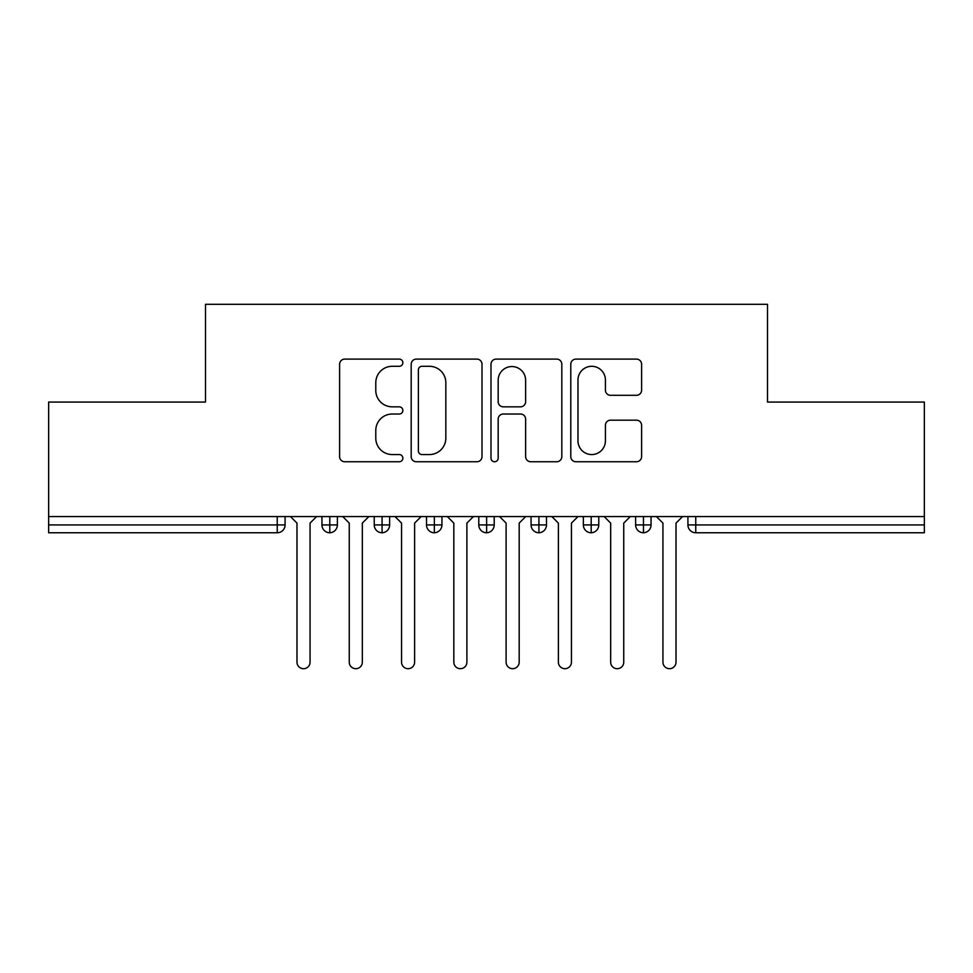 <?xml version="1.0" encoding="UTF-8"?>
<svg xmlns="http://www.w3.org/2000/svg" width="973" height="973" viewBox="0 0 973 973"><rect width="100%" height="100%" fill="white"/><g stroke="black" fill="none" stroke-linecap="round" stroke-linejoin="round"><path stroke-width="1.46" d="M402.858 362.71A3.588 3.588 0 0 0 399.258 359.11L344.734 359.11A5.133 5.133 0 0 0 339.601 364.243L339.601 456.617A5.133 5.133 0 0 0 344.734 461.749L399.258 461.749A3.588 3.588 0 0 0 402.858 458.161A3.588 3.588 0 0 0 399.258 454.561L392.204 454.561A16.419 16.419 0 0 1 375.785 438.142L375.785 430.443A16.419 16.419 0 0 1 392.204 414.024L399.258 414.024A3.588 3.588 0 0 0 402.858 410.436A3.588 3.588 0 0 0 399.258 406.836L392.204 406.836A16.419 16.419 0 0 1 375.785 390.416L375.785 382.717A16.419 16.419 0 0 1 392.204 366.298L399.258 366.298A3.588 3.588 0 0 0 402.858 362.71M636.476 395.293A5.133 5.133 0 0 0 641.608 390.161L641.608 364.243A5.133 5.133 0 0 0 636.476 359.11L575.919 359.11A5.133 5.133 0 0 0 570.786 364.243L570.786 456.617A5.133 5.133 0 0 0 575.919 461.749L636.476 461.749A5.133 5.133 0 0 0 641.608 456.617L641.608 425.31A5.133 5.133 0 0 0 636.476 420.178L610.558 420.178A5.133 5.133 0 0 0 605.425 425.31L605.425 440.842A13.731 13.731 0 0 1 591.706 454.561A13.731 13.731 0 0 1 577.974 440.842L577.974 380.029A13.731 13.731 0 0 1 591.706 366.298A13.731 13.731 0 0 1 605.425 380.029L605.425 390.161A5.133 5.133 0 0 0 610.558 395.293L636.476 395.293M48.65 516.566L924.35 516.566L924.35 402.068L767.502 402.068L767.502 304.306L205.498 304.306L205.498 402.068L48.65 402.068L48.65 524.921L277.244 524.921L277.244 516.566M482.012 364.243A5.133 5.133 0 0 0 476.879 359.11L416.322 359.11A5.133 5.133 0 0 0 411.19 364.243L411.19 456.617A5.133 5.133 0 0 0 416.322 461.749L476.879 461.749A5.133 5.133 0 0 0 482.012 456.617L482.012 364.243M496.121 359.11L556.678 359.11A5.133 5.133 0 0 1 561.81 364.243L561.81 456.617A5.133 5.133 0 0 1 556.678 461.749L530.759 461.749A5.133 5.133 0 0 1 525.627 456.617L525.627 419.156A5.133 5.133 0 0 0 520.494 414.024L503.309 414.024A5.133 5.133 0 0 0 498.176 419.156L498.176 458.161A3.588 3.588 0 0 1 494.588 461.749A3.588 3.588 0 0 1 490.988 458.161L490.988 364.243A5.133 5.133 0 0 1 496.121 359.11M285.089 516.566L285.089 524.921A7.845 7.845 0 0 1 277.244 532.766L48.65 532.766L48.65 524.921M924.35 516.566L924.35 532.766L695.756 532.766A7.845 7.845 0 0 1 687.911 524.921L687.911 516.566L687.911 524.921A7.845 7.845 0 0 0 695.756 532.766L695.756 524.921L924.35 524.921M329.786 532.766A7.845 7.845 0 0 1 321.941 524.921L321.941 516.566L321.941 524.921A7.845 7.845 0 0 0 329.786 532.766A7.845 7.845 0 0 0 337.376 524.934L337.376 516.566L337.376 524.921A7.845 7.845 0 0 1 329.786 532.766L329.786 524.921L337.376 524.921M329.786 516.566L329.786 524.921L321.941 524.921M277.244 532.766A7.845 7.845 0 0 0 285.089 524.921A7.845 7.845 0 0 1 277.244 532.766L277.244 524.921L285.089 524.921M382.073 516.566L382.073 524.921L374.228 524.921L374.228 516.566L374.228 524.921A7.845 7.845 0 0 0 382.073 532.766A7.845 7.845 0 0 0 389.65 524.934L389.65 516.566L389.65 524.921A7.845 7.845 0 0 1 382.073 532.766A7.845 7.845 0 0 1 374.228 524.921A7.845 7.845 0 0 0 382.073 532.766L382.073 524.921L389.65 524.921M434.347 516.566L434.347 524.921L426.502 524.921L426.502 516.566L426.502 524.921A7.845 7.845 0 0 0 434.347 532.766A7.845 7.845 0 0 0 441.937 524.934L441.937 516.566L441.937 524.921A7.845 7.845 0 0 1 434.347 532.766A7.845 7.845 0 0 1 426.502 524.921A7.845 7.845 0 0 0 434.347 532.766L434.347 524.921L441.937 524.921M486.634 516.566L486.634 532.766A7.845 7.845 0 0 1 478.789 524.921L478.789 516.566L478.789 524.921A7.845 7.845 0 0 0 486.634 532.766A7.845 7.845 0 0 0 494.211 524.934L494.211 516.566M538.908 516.566L538.908 532.766A7.845 7.845 0 0 1 531.063 524.921A7.845 7.845 0 0 0 538.908 532.766A7.845 7.845 0 0 1 531.063 524.921L531.063 516.566M546.498 516.566L546.498 524.921A7.845 7.845 0 0 1 538.908 532.766A7.845 7.845 0 0 0 546.498 524.934L531.063 524.921M591.195 516.566L591.195 524.921L583.35 524.921L583.35 516.566L583.35 524.921A7.845 7.845 0 0 0 591.195 532.766A7.845 7.845 0 0 0 598.772 524.934L598.772 516.566L598.772 524.921A7.845 7.845 0 0 1 591.195 532.766A7.845 7.845 0 0 1 583.35 524.921A7.845 7.845 0 0 0 591.195 532.766L591.195 524.921L598.772 524.921M643.469 532.766A7.845 7.845 0 0 1 635.624 524.921L635.624 516.566L635.624 524.921A7.845 7.845 0 0 0 643.469 532.766A7.845 7.845 0 0 0 651.059 524.934L651.059 516.566L651.059 524.921A7.845 7.845 0 0 1 643.469 532.766L643.469 524.921L651.059 524.921M643.469 516.566L643.469 524.921L635.624 524.921M421.966 366.298A3.588 3.588 0 0 0 418.378 369.886L418.378 450.973A3.588 3.588 0 0 0 421.966 454.561L429.409 454.561A16.419 16.419 0 0 0 445.829 438.142L445.829 382.717A16.419 16.419 0 0 0 429.409 366.298L421.966 366.298M525.627 380.285A13.731 13.731 0 0 0 511.907 366.553A13.731 13.731 0 0 0 498.176 380.285L498.176 401.703A5.133 5.133 0 0 0 503.309 406.836L520.494 406.836A5.133 5.133 0 0 0 525.627 401.703L525.627 380.285M290.453 516.566L296.984 523.097L296.984 662.163A6.531 6.531 0 0 0 303.515 668.694A6.531 6.531 0 0 0 310.059 662.163L310.059 523.097L316.59 516.566M342.727 516.566L349.258 523.097L349.258 662.163A6.531 6.531 0 0 0 355.802 668.694A6.531 6.531 0 0 0 362.333 662.163L362.333 523.097L368.864 516.566M395.014 516.566L401.545 523.097L401.545 662.163A6.531 6.531 0 0 0 408.076 668.694A6.531 6.531 0 0 0 414.62 662.163L414.62 523.097L421.151 516.566M447.288 516.566L453.819 523.097L453.819 662.163A6.531 6.531 0 0 0 460.363 668.694A6.531 6.531 0 0 0 466.894 662.163L466.894 523.097L473.425 516.566M499.575 516.566L506.106 523.097L506.106 662.163A6.531 6.531 0 0 0 512.637 668.694A6.531 6.531 0 0 0 519.181 662.163L519.181 523.097L525.712 516.566M551.849 516.566L558.38 523.097L558.38 662.163A6.531 6.531 0 0 0 564.924 668.694A6.531 6.531 0 0 0 571.455 662.163L571.455 523.097L577.986 516.566M604.136 516.566L610.667 523.097L610.667 662.163A6.531 6.531 0 0 0 617.198 668.694A6.531 6.531 0 0 0 623.742 662.163L623.742 523.097L630.273 516.566M656.41 516.566L662.941 523.097L662.941 662.163A6.531 6.531 0 0 0 669.485 668.694A6.531 6.531 0 0 0 676.016 662.163L676.016 523.097L682.547 516.566M695.756 516.566L695.756 524.921L687.911 524.921A7.845 7.845 0 0 0 695.756 532.766M478.789 524.921A7.845 7.845 0 0 0 486.634 532.766A7.845 7.845 0 0 0 494.211 524.934L478.789 524.921"/></g></svg>

